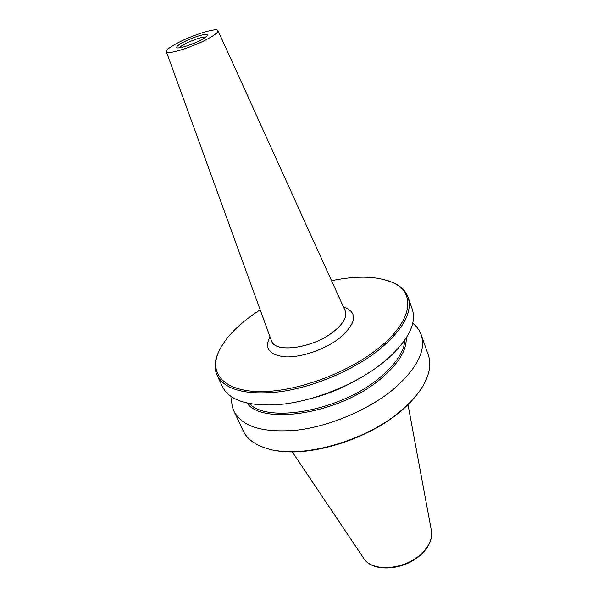 <?xml version="1.0" encoding="UTF-8"?>
<svg xmlns="http://www.w3.org/2000/svg" width="598" height="598" viewBox="0 0 598 598"><rect width="100%" height="100%" fill="white"/><g stroke="black" fill="none" stroke-linecap="round" stroke-linejoin="round"><path stroke-width="0.9" d="M219.563 349.897L216.969 355.832C214.435 363.016 214.48 369.497 217.096 375.282C224.923 389.993 246.032 395.465 280.417 391.697C313.367 387.085 352.357 370.655 377.936 350.652C402.798 330.171 412.859 312.395 408.12 297.326C405.937 291.361 401.437 286.704 394.605 283.34L388.595 280.911M260.197 309.831L253.53 314.279C234.835 327.435 222.822 340.935 217.5 354.778C210.048 375.417 226.149 391.727 261.393 391.608C296.481 391.593 346.227 373.571 376.86 349.524C412.366 322.173 416.485 293.364 393.484 282.959C378.138 276.097 357.484 275.349 331.531 280.716M217.096 375.282L222.396 386.585C229.004 399.875 246.608 405.96 275.192 404.831C309.547 402.947 354.704 385.389 382.571 362.979L387.287 359.092C408.501 339.896 416.821 323.234 412.239 309.106L408.12 297.326M231.927 397.02C231.284 402.162 231.972 406.917 233.982 411.282C242.212 426.875 263.307 433.154 297.266 430.134C329.767 426.195 367.89 410.086 392.684 389.874C416.769 369.145 426.292 350.802 421.246 334.858C419.624 330.335 416.791 326.456 412.732 323.234M406.229 338.005C406.633 350.757 397.857 364.593 379.894 379.506C339.148 413.696 262.851 425.701 246.907 403.022C262.806 425.709 339.141 413.711 379.902 379.506C397.879 364.586 406.655 350.742 406.244 337.982M233.982 411.282L243.102 430.724C246.944 438.895 254.92 444.837 267.029 448.552C299.904 459.466 364.922 441.765 400.63 411.005C411.02 402.297 418.712 393.499 423.705 384.611C429.768 373.481 431.308 363.659 428.332 355.13L421.246 334.858M276.867 450.675C310.982 456.969 367.949 439.246 400.219 411.611C407.515 405.526 413.495 399.322 418.166 393.006M271.38 340.591L271.574 341.092C275.207 353.246 312.208 348.32 332.787 332.234C343.05 324.206 347.214 317.134 345.278 311.02L345.068 310.526M178.256 42.637C170.086 46.913 166.117 49.948 166.349 51.734C166.655 55.128 190.979 47.81 206.639 39.475C214.57 35.252 218.36 32.307 218.008 30.648C217.291 27.344 193.625 34.572 178.256 42.637M205.989 36.964C201.481 37.024 194.619 39.274 185.417 43.721C182.151 45.426 180.133 46.794 179.348 47.833M200.764 40.126C191.719 44.925 177.658 49.268 176.746 47.593C176.231 46.607 178.563 44.753 183.736 42.032C193.296 36.986 208.022 32.606 207.678 34.968C207.558 36.03 205.249 37.749 200.764 40.126M431.487 531.114C432.466 539.112 429.095 546.819 421.396 554.241C404.749 570.559 372.173 572.966 363.532 558.009C371.403 572.368 404.726 570.253 421.493 553.621C429.431 545.832 432.713 538.065 431.345 530.336L408.008 404.592M308.762 399.098C326.635 394.74 343.469 387.863 359.286 378.474M249.231 403.515C267.59 423.668 340.023 410.871 378.848 378.399C395.323 364.825 404.016 352.02 404.921 339.978M271.582 341.107L271.589 341.122C275.222 353.269 312.216 348.342 332.794 332.256C343.058 324.228 347.221 317.157 345.285 311.042L345.151 310.713M269.975 336.734C264.069 348.41 269.197 355.115 285.343 356.864C300.996 357.626 324.206 349.778 338.864 338.67C356.856 323.107 358.359 312.485 343.364 306.781M363.532 558.009L292.228 451.841M217.5 354.778L216.969 355.832M166.349 51.734L271.44 340.763M177.404 47.87L176.746 47.593M207.401 35.633L207.678 34.968M218.008 30.648L345.136 310.683M393.484 282.959L394.605 283.34"/></g></svg>
